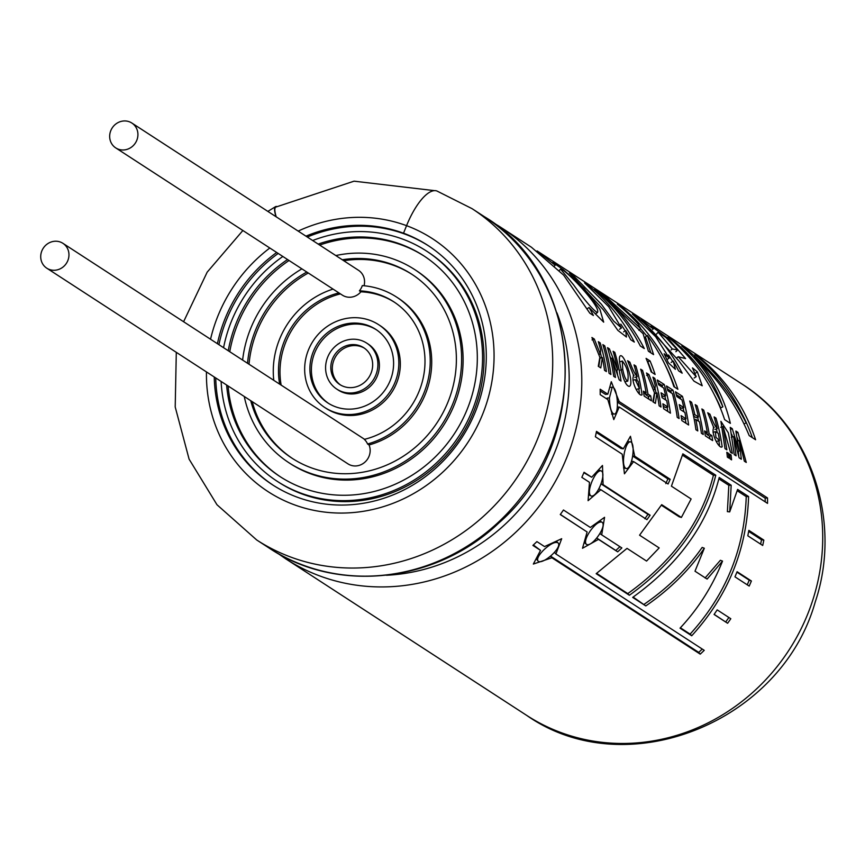 <?xml version="1.0" encoding="UTF-8"?>
<svg xmlns="http://www.w3.org/2000/svg" width="865" height="865" viewBox="0 0 865 865"><rect width="100%" height="100%" fill="white"/><g stroke="black" fill="none" stroke-linecap="round" stroke-linejoin="round"><path stroke-width="1.3" d="M124.279 149.926A14.813 13.829 123 0 1 115.726 147.893A14.813 13.829 123 0 1 112.201 127.933A14.813 13.829 123 0 1 131.869 123.046A14.813 13.829 123 0 1 137.351 138.692A14.813 13.829 123 0 1 124.279 149.926M55.328 270.204A14.813 13.829 123 0 1 46.764 268.172A14.813 13.829 123 0 1 43.25 248.212A14.813 13.829 123 0 1 62.918 243.325A14.813 13.829 123 0 1 68.389 258.97A14.813 13.829 123 0 1 55.328 270.204M369.052 444.956A82.326 76.801 123 0 0 430.11 378.297A82.326 76.801 123 0 0 398.095 298.047L396.603 297.084A82.326 76.801 123 0 0 362.305 285.601A14.813 13.829 123 0 1 359.397 290.835A76.834 71.687 123 0 1 393.607 301.68A76.834 71.687 123 0 1 423.266 377.702A76.834 71.687 123 0 1 364.327 439.366A14.813 13.829 123 0 1 367.56 443.994L369.052 444.956A14.813 13.829 123 0 1 356.521 465.9A14.813 13.829 123 0 1 347.968 463.867L46.764 268.172M62.918 243.325L364.111 439.009A14.813 13.829 123 0 1 364.554 439.312M359.397 290.835L360.889 291.808A14.813 13.829 123 0 1 350.92 297.182A14.813 13.829 123 0 1 342.367 295.149L115.726 147.893M131.869 123.046L358.51 270.302A14.813 13.829 123 0 1 364.046 285.742M318.179 244.092A131.718 122.884 123 0 1 423.515 255.662A131.718 122.884 123 0 1 472.182 394.775A131.718 122.884 123 0 1 356.012 494.661A131.718 122.884 123 0 1 279.99 476.561A131.718 122.884 123 0 1 226.619 385.022M228.263 350.747A131.718 122.884 123 0 1 287.537 259.522M312.676 240.513A137.2 128.009 123 0 1 426.499 251.055A137.2 128.009 123 0 1 477.199 395.975A137.2 128.009 123 0 1 356.185 500.013A137.2 128.009 123 0 1 276.995 481.167A137.2 128.009 123 0 1 221.116 381.443M223.57 347.698A137.2 128.009 123 0 1 282.844 256.473M280.736 477.048A131.718 122.884 123 0 1 228.111 385.995M229.755 351.72A131.718 122.884 123 0 1 289.029 260.495M319.672 245.065A131.718 122.884 123 0 1 424.25 256.148M426.499 251.055L427.991 252.029A137.2 128.009 123 0 1 478.691 396.938A137.2 128.009 123 0 1 357.678 500.986A137.2 128.009 123 0 1 278.487 482.129L276.995 481.167M342.291 259.749A109.769 102.405 123 0 1 411.545 274.075A109.769 102.405 123 0 1 452.103 389.996A109.769 102.405 123 0 1 355.299 473.231A109.769 102.405 123 0 1 291.948 458.158A109.769 102.405 123 0 1 250.72 400.679M247.531 363.268A109.769 102.405 123 0 1 306.805 272.043M335.825 255.553A115.25 107.52 123 0 1 414.54 269.469A115.25 107.52 123 0 1 457.12 391.196A115.25 107.52 123 0 1 355.483 478.594A115.25 107.52 123 0 1 288.953 462.753A115.25 107.52 123 0 1 244.254 396.484M242.622 360.078A115.25 107.52 123 0 1 301.896 268.853M292.694 458.634A109.769 102.405 123 0 1 252.212 401.652M249.023 364.241A109.769 102.405 123 0 1 308.286 273.005M343.773 260.722A109.769 102.405 123 0 1 412.291 274.562M414.54 269.469L416.033 270.442A115.25 107.52 123 0 1 458.612 392.159A115.25 107.52 123 0 1 356.975 479.556A115.25 107.52 123 0 1 290.445 463.726L288.953 462.753M396.603 297.084A82.326 76.801 123 0 1 428.618 377.324A82.326 76.801 123 0 1 367.56 443.994M360.889 291.808A76.834 71.687 123 0 1 394.354 302.177M353.169 408.961A43.91 40.958 123 0 1 327.824 402.928A43.91 40.958 123 0 1 317.401 343.794A43.91 40.958 123 0 1 375.67 329.295A43.91 40.958 123 0 1 391.888 375.67A43.91 40.958 123 0 1 353.169 408.961M353.353 414.313A49.392 46.083 123 0 1 324.84 407.534A49.392 46.083 123 0 1 313.108 341.005A49.392 46.083 123 0 1 378.654 324.689A49.392 46.083 123 0 1 396.905 376.859A49.392 46.083 123 0 1 353.353 414.313M328.581 403.404A43.91 40.958 123 0 1 318.893 344.767A43.91 40.958 123 0 1 376.405 329.792M378.654 324.689L380.146 325.662A49.392 46.083 123 0 1 398.397 377.832A49.392 46.083 123 0 1 354.834 415.286A49.392 46.083 123 0 1 326.332 408.496L324.84 407.534M352.455 387.542A21.949 20.479 123 0 1 339.783 384.525A21.949 20.479 123 0 1 334.571 354.953A21.949 20.479 123 0 1 363.711 347.708A21.949 20.479 123 0 1 371.82 370.89A21.949 20.479 123 0 1 352.455 387.542M352.639 392.894A27.442 25.604 123 0 1 336.799 389.12A27.442 25.604 123 0 1 330.279 352.163A27.442 25.604 123 0 1 366.695 343.102A27.442 25.604 123 0 1 376.837 372.08A27.442 25.604 123 0 1 352.639 392.894M340.54 384.99A21.949 20.479 123 0 1 336.063 355.926A21.949 20.479 123 0 1 364.446 348.206M366.695 343.102L368.187 344.075A27.442 25.604 123 0 1 378.329 373.053A27.442 25.604 123 0 1 354.131 393.867A27.442 25.604 123 0 1 338.291 390.093L336.799 389.12M273.772 380.319A82.326 76.801 123 0 1 333.047 289.094M279.654 384.147A76.834 71.687 123 0 1 338.929 292.921M281.147 385.109A76.834 71.687 123 0 1 340.421 293.884M629.385 595.261L627.774 593.606C673.24 560.931 701.785 521.498 713.42 475.296L715.777 475.231L682.853 453.844L671.424 486.184L691.124 498.975L681.382 517.454L661.693 504.663L639.57 535.186L659.173 547.923L646.566 561.071L627.028 548.378L596.169 573.679L629.385 595.261C675.338 562.099 704.132 522.092 715.777 475.231M627.774 593.606L596.623 573.365M736.915 572.154L749.241 580.166A195.101 182.018 123 0 1 747.23 584.805M751.393 580.999A197.577 184.332 -57 0 1 749.187 586.081L734.969 576.847L737.099 571.711L751.393 580.999L749.241 580.166M550.648 556.303L551.913 557.774L533.348 564.045L540.528 550.378L532.894 545.415A197.577 184.332 -57 0 0 536.895 541.609L544.528 546.572L561.688 538.711L555.914 553.968L704.229 650.339A197.577 184.332 -57 0 1 700.228 654.145L551.913 557.774M533.381 544.961L540.528 550.378M702.239 649.042A195.101 182.018 123 0 1 698.715 652.383L550.724 556.238M596.872 538.171L598.504 539.382L582.502 548.269L587.119 531.986L560.347 514.426M600.018 533.683L601.694 534.851L604.57 517.313L590.319 527.455L563.461 510.004A197.577 184.332 -57 0 1 560.271 514.534L587.119 531.986M619.967 546.637L615.826 550.475L617.686 551.838L621.87 547.945L601.694 534.851M617.686 551.838L598.504 539.382M615.826 550.475L596.882 538.16M762.703 545.469L747.814 535.803L748.852 530.364L763.827 540.095A197.577 184.332 -57 0 1 762.703 545.469M727.606 623.265A197.577 184.332 -57 0 0 730.806 618.735L717.182 609.879L714.079 614.464L727.606 623.265L714.155 614.355M589.476 482.313L588.092 500.673L600.861 489.709L646.944 519.649L650.123 515.205L603.078 484.638L602.483 465.478L591.692 477.242L584.048 472.279A197.577 184.332 -57 0 1 581.842 477.35L589.476 482.313M622.216 454.19L624.443 473.804L633.602 461.586L668.083 484L670.191 479.264L634.715 456.212L630.455 436.284L623.33 448.816L596.482 431.365A197.577 184.332 -57 0 1 595.369 436.749L622.216 454.19M607.836 399.608L613.793 419.601L619.221 407.004L767.536 503.376A197.577 184.332 -57 0 0 767.515 497.948L619.189 401.576L611.285 381.714L607.803 394.18L600.169 389.218A197.577 184.332 -57 0 1 600.191 394.645L607.836 399.608M724.643 419.644A197.577 184.332 -57 0 0 668.061 337.134L672.192 339.815A197.577 184.332 -57 0 1 722.859 406.82C714.36 382.243 700.65 361.981 681.728 346.011L685.523 348.476C711.138 368.858 731.336 393.661 746.138 422.888A197.577 184.332 -57 0 0 694.909 354.574L699.017 357.245A197.577 184.332 -57 0 1 755.599 439.755L749.198 435.603C736.623 405.253 718.274 378.924 694.184 356.607C712.133 374.945 724.189 397.186 730.352 423.353L724.643 419.644M678.225 356.726L685.588 358.597L667.737 338.074L651.042 326.17L653.216 328.916L641.311 319.747L678.938 360.964L693.946 381.108L702.218 385.779L697.374 371.842L692.476 367.874L696.184 376.675L678.225 356.726L676.83 357.84M682.182 373.183A197.577 184.332 -57 0 0 636.424 316.579L632.466 314.006L655.702 336.745L669.218 358.099L664.125 353.753L668.44 362.857L675.392 369.323L673.197 361.062A197.577 184.332 -57 0 1 678.593 370.847L682.182 373.183M647.323 335.425A197.577 184.332 -57 0 1 673.9 386.677L677.879 389.261A197.577 184.332 -57 0 0 621.297 306.74L617.318 304.166A197.577 184.332 -57 0 1 638.132 324.105L640.727 328.678L606.657 297.236L601.737 294.035L643.117 333.717L648.404 351.233L653.583 354.607L647.323 335.425L645.42 336.972L650.837 352.812M640.316 345.978A197.577 184.332 -57 0 0 594.558 289.375L598.537 291.959A197.577 184.332 -57 0 1 644.295 348.563L640.316 345.978M625.665 330.538A197.577 184.332 -57 0 1 630.726 339.75L634.304 342.075A197.577 184.332 -57 0 0 588.546 285.472L584.567 282.887L608.701 306.686L621.481 327.965L613.663 321.088L601.38 304.253L573.376 275.611L569.397 273.026L603.359 309.8L617.848 330.365L626.465 337.015L625.665 330.538L623.633 331.879M277.654 553.243L285.796 558.876A197.577 184.332 -57 0 0 548.01 493.623A197.577 184.332 -57 0 0 501.084 227.527L531.402 247.217L563.602 275.092L589.811 313.162L593.39 315.498A197.577 184.332 -57 0 0 589.054 307.507L603.673 322.148L599.942 309.4L584.135 288.478L563.418 269.772L552.767 262.452L555.168 265.252L537.079 250.915L742.008 384.06A197.577 184.332 -57 0 1 788.934 650.166A197.577 184.332 -57 0 1 526.72 715.409C625.903 785.042 781.322 722.599 815.187 602.116C842.413 521.606 811.478 427.613 742.008 384.06M655.119 374.469L651.14 371.885A197.577 184.332 -57 0 0 646.079 358.38L650.058 360.964A197.577 184.332 -57 0 1 655.119 374.469M604.527 370.35A197.577 184.332 -57 0 0 602.332 357.526L600.786 367.917L598.288 366.295L599.867 357.31L591.92 337.512L594.32 339.069L600.288 354.012L600.667 350.217A197.577 184.332 -57 0 0 598.342 341.686L600.191 342.886A197.577 184.332 -57 0 1 606.387 371.561L604.527 370.35M610.906 374.491A197.577 184.332 -57 0 0 604.721 345.827L602.862 344.616A197.577 184.332 -57 0 1 609.047 373.291L610.906 374.491M617.642 369.863L609.393 348.865L607.533 347.654A197.577 184.332 -57 0 1 613.718 376.329L615.448 377.443A197.577 184.332 -57 0 0 611.793 358.153L619.21 379.886L621.016 381.065A197.577 184.332 -57 0 0 614.82 352.401L613.101 351.276A197.577 184.332 -57 0 1 617.642 369.863L616.183 370.242M620.865 368.263C619.189 361.224 618.951 357.115 620.151 355.937C624.335 352.552 634.91 384.882 629.212 386.417C626.044 385.747 623.265 379.703 620.865 368.263M634.845 377.378L637.148 376.686C634.986 374.188 632.564 369.355 629.861 362.165L627.644 360.727L633.569 375.313M633.256 375.518L634.067 375.269C629.85 379.605 639.094 397.814 642.068 394.743A197.577 184.332 -57 0 0 635.883 366.079L634.023 364.879A197.577 184.332 -57 0 1 637.148 376.686M650.718 395.911L647.993 394.137A197.577 184.332 -57 0 0 642.544 370.404L640.684 369.204A197.577 184.332 -57 0 1 646.133 392.937L643.419 391.164A197.577 184.332 -57 0 1 644.155 396.094L651.453 400.841A197.577 184.332 -57 0 0 650.718 395.911L648.393 396.451A195.101 182.018 123 0 1 648.804 399.122M655.367 403.382L656.924 392.991A197.577 184.332 -57 0 1 659.119 405.815L660.979 407.026A197.577 184.332 -57 0 0 654.783 378.362L652.924 377.151A197.577 184.332 -57 0 1 655.259 385.682L654.881 389.477L648.912 374.545L646.512 372.988L654.459 392.775L652.87 401.76L655.367 403.382M667.845 407.037A197.577 184.332 -57 0 0 666.688 400.657L662.093 397.662A197.577 184.332 -57 0 0 661.065 392.807L665.661 395.802A197.577 184.332 -57 0 0 663.747 388.061L658.633 384.73A197.577 184.332 -57 0 0 657.281 379.984L664.244 384.503A197.577 184.332 -57 0 1 670.44 413.167L663.639 408.756A197.577 184.332 -57 0 0 662.904 403.825L667.845 407.037L665.52 407.588L663.26 406.118M679.09 418.541A197.577 184.332 -57 0 0 672.938 390.147L666.482 385.963A197.577 184.332 -57 0 1 667.834 390.71L672.429 393.694A197.577 184.332 -57 0 1 677.23 417.341L679.09 418.541M686.032 418.855A197.577 184.332 -57 0 0 684.885 412.475L680.279 409.48A197.577 184.332 -57 0 0 679.252 404.625L683.847 407.62A197.577 184.332 -57 0 0 681.934 399.879L676.819 396.548A197.577 184.332 -57 0 0 675.468 391.802L682.431 396.321A197.577 184.332 -57 0 1 688.627 424.996L681.825 420.574A197.577 184.332 -57 0 0 681.09 415.643L686.032 418.855L683.707 419.406L681.447 417.936M699.482 421.85L695.86 419.493A197.577 184.332 -57 0 1 697.774 430.932L695.925 429.732A197.577 184.332 -57 0 0 689.729 401.068L691.589 402.268A197.577 184.332 -57 0 1 694.822 414.627L698.455 416.984A197.577 184.332 -57 0 0 695.211 404.625L697.06 405.826A197.577 184.332 -57 0 1 703.256 434.5L701.407 433.289A197.577 184.332 -57 0 0 699.482 421.85M711.884 435.657L709.17 433.895A197.577 184.332 -57 0 0 703.721 410.151L701.872 408.95A197.577 184.332 -57 0 1 707.321 432.684L704.597 430.921A197.577 184.332 -57 0 1 705.332 435.852L712.63 440.588A197.577 184.332 -57 0 0 711.884 435.657L709.57 436.198A195.101 182.018 123 0 1 709.981 438.869M714.933 429.408L717.226 428.716C715.074 426.229 712.641 421.385 709.949 414.194L707.721 412.756L713.647 427.342M713.344 427.548L714.155 427.299C709.927 431.635 719.172 449.843 722.156 446.772A197.577 184.332 -57 0 0 715.961 418.109L714.112 416.908A197.577 184.332 -57 0 1 717.226 428.716M726.87 449.843L723.054 426.477L730.471 452.179L732.331 453.39L728.319 432.846L720.913 421.331L725.011 448.632L726.87 449.843M730.233 427.375L734.223 454.612L736.083 455.823L733.617 436.576L739.088 457.769L741.327 459.229L739.207 440.48L744.354 461.196L746.257 462.44L737.91 432.37L735.877 431.051L739.099 451.184L732.266 428.694L730.233 427.375M731.055 455.022L729.541 454.039A197.577 184.332 -57 0 1 730.071 458.872L731.585 459.856A197.577 184.332 -57 0 0 731.055 455.022L729.692 455.282M728.341 453.26L726.827 452.276A197.577 184.332 -57 0 1 727.357 457.109L728.871 458.093A197.577 184.332 -57 0 0 728.341 453.26L726.978 453.519M722.524 561.104C712.533 586.211 698.369 608.56 680.031 628.163L691.73 635.764C727.865 596.136 746.819 549.729 748.593 496.553L737.607 489.417L729.703 511.896L731.185 485.243L719.204 477.458C707.462 524.352 678.625 564.337 632.672 597.391L645.798 605.922C669.575 589.498 689.081 570.273 704.315 548.248L694.995 571.203L707.127 579.074L722.524 561.104L720.372 560.282L705.094 577.982M276.205 216.823A46.223 7.861 -120.4 0 1 275.794 207.092L354.045 181.174L434.5 190.646M305.972 236.156A142.693 133.124 123 0 1 345.784 225.981A142.693 133.124 123 0 1 403.674 233.28L403.533 233.182A142.693 133.124 -57 0 1 428.002 245.487A142.693 133.124 -57 0 1 461.888 437.668A142.693 133.124 -57 0 1 272.518 484.8A142.693 133.124 -57 0 1 214.25 376.989M276.789 206.508A46.71 7.947 59.6 0 0 275.535 206.659A46.71 7.947 59.6 0 0 276.022 216.704M176.298 352.325L175.206 406.972L189.1 459.164L216.985 504.749L256.721 539.987A197.577 184.332 -57 0 0 518.924 474.734A197.577 184.332 -57 0 0 471.998 208.627L436.955 191.014A46.71 16.457 110.4 0 0 406.572 225.635L403.533 233.182M276.692 252.472A142.693 133.124 -57 0 0 217.418 343.708M428.748 245.974A142.693 133.124 -57 0 0 347.125 226.857A142.693 133.124 -57 0 0 307.313 237.032M278.184 253.445A142.693 133.124 -57 0 0 218.91 344.67M215.742 377.962A142.693 133.124 -57 0 0 273.264 485.276M691.73 635.764L690.119 634.11C725.735 595.055 744.441 549.221 746.236 496.618L748.593 496.553M746.236 496.618L737.229 490.758M731.185 485.243L728.827 485.308L727.389 511.626L729.703 511.896M728.827 485.308L718.858 478.832M633.126 597.077L645.798 605.922M644.187 604.267C667.726 588.081 687.048 569.138 702.153 547.426L704.315 548.248M690.119 634.11L680.387 627.785M731.336 437.312L733.617 436.576M738.764 456.223L738.321 451.379M736.926 441.215L739.207 440.48M738.213 440.793L737.25 437.82M736.299 432.965L737.91 432.37M737.715 451.53L739.099 451.184M732.558 436.922L731.682 434.295M730.666 429.3L732.266 428.694M714.609 418.617L715.961 418.109M708.576 414.713L709.949 414.194M713.03 432.316L715.344 431.678L718.22 433.3A197.577 184.332 123 0 1 719.561 440.642L717.236 441.182M715.344 431.689L715.961 437.333L719.561 440.642M719.507 445.064A195.101 182.018 -57 0 0 718.826 440.815M717.247 432.673A195.101 182.018 -57 0 0 716.404 428.964M702.369 410.659L703.721 410.151M704.953 433.203L707.321 432.684M709.57 436.198L706.846 434.435L709.17 433.895M706.846 434.435A195.101 182.018 -57 0 0 706.586 432.857M695.709 406.334L697.06 405.826M698.52 421.223A195.101 182.018 -57 0 0 697.633 417.233M693.525 415.968L696.152 417.676L698.455 416.984M693.341 415.081L694.822 414.627M690.238 402.776L691.589 402.268M694.314 419.903L695.86 419.493M680.744 399.1A195.101 182.018 -57 0 0 680.182 397.165L682.431 396.321M685.977 423.266A195.101 182.018 -57 0 0 685.296 419.028M683.923 411.848A195.101 182.018 -57 0 0 683.036 407.858M680.182 397.165L676.289 394.645M679.804 407.166L681.555 408.302L683.847 407.62M671.251 392.926A195.101 182.018 -57 0 0 670.678 390.991L672.938 390.147M670.678 390.991L667.304 388.807M662.558 387.282A195.101 182.018 -57 0 0 661.995 385.347L664.244 384.503M667.791 411.448A195.101 182.018 -57 0 0 667.11 407.21M665.736 400.03A195.101 182.018 -57 0 0 664.839 396.04M661.995 385.347L658.103 382.827M661.617 395.348L663.369 396.484L665.661 395.802M653.432 378.87L654.783 378.362M656.135 393.207A195.101 182.018 -57 0 0 655.01 388.331M653.421 389.91L654.881 389.477M646.652 375.388L648.912 374.545M653.367 402.084L654.61 393.64L656.924 392.991M641.192 370.912L642.544 370.404M643.776 393.456L646.133 392.937M648.393 396.451L645.668 394.689L647.993 394.137M645.668 394.689A195.101 182.018 -57 0 0 645.398 393.11M634.532 366.587L635.883 366.079M628.487 362.673L629.861 362.165M639.484 388.612L635.256 379.659L638.132 381.27A197.577 184.332 123 0 1 639.484 388.612L637.159 389.153M639.43 393.034A195.101 182.018 -57 0 0 638.748 388.785M637.159 380.622A195.101 182.018 -57 0 0 636.316 376.935M622.757 369.409L622.292 361.008C627.157 367.052 628.974 373.767 627.752 381.151C625.763 380.2 624.098 376.286 622.757 369.409L620.465 370.079M610.441 358.586L611.793 358.153M613.566 352.866L614.82 352.401M617.599 374.61A195.101 182.018 -57 0 0 616.756 370.09M610.841 358.456L609.782 355.861M608.041 349.384L609.393 348.865M603.359 346.335L604.721 345.827M598.84 343.394L600.191 342.886M601.543 357.742A195.101 182.018 -57 0 0 600.418 352.866M598.829 354.445L600.288 354.012M592.06 339.913L594.32 339.069M598.785 366.619L600.029 358.175L602.332 357.526M647.463 361.765L650.058 360.964M647.885 362.046A195.101 182.018 123 0 1 651.853 372.35M587.389 308.6L589.054 307.507M554.627 265.869L555.168 265.252M573.571 284.855L560.552 269.112C564.456 268.074 602.148 307.67 597.337 312.633C592.579 309.551 584.654 300.296 573.571 284.855M625.19 330.852A195.101 182.018 -57 0 0 620.811 324.115M674.613 387.142A195.101 182.018 -57 0 0 665.25 365.171M646.652 335.966A195.101 182.018 -57 0 0 640.641 328.743M638.867 330.289L640.727 328.678M671.164 362.413L673.197 361.062M672.711 361.386A195.101 182.018 -57 0 0 668.548 355.007M695.482 373.248L697.374 371.842M652.707 329.5L653.216 328.916M671.132 349.968L672.289 348.963L677.684 350.044L665.974 337.599L658.135 332.203L672.289 348.963M693.568 357.277L694.184 356.607M752.334 437.636A195.101 182.018 -57 0 0 741.446 412.724M744.008 423.958L746.138 422.888M714.371 394.829A195.101 182.018 -57 0 1 720.696 407.912L722.859 406.82M765.19 501.851A195.101 182.018 123 0 0 765.157 498.143L767.515 497.948M617.567 401.717L619.189 401.576M765.157 498.143L617.588 402.268M600.191 390.969L605.457 394.386L607.803 394.18M617.372 407.112L619.221 407.004M609.447 397.943L612.16 387.185C617.405 386.158 619.924 414.886 613.912 414.075C611.187 412.627 609.706 407.253 609.447 397.943L607.1 398.105M665.791 483.611L667.888 478.929L670.191 479.264M632.899 455.952L634.715 456.212M667.888 478.929L632.866 456.179M596.277 432.414L621.027 448.492L623.33 448.816M633.602 461.586L631.634 461.25M624.411 452.557C625.946 445.767 627.849 442.188 630.12 441.81C636.262 442.037 632.11 470.592 625.817 468.441C623.297 466.559 622.822 461.272 624.411 452.557M644.814 518.74L647.971 514.372L650.123 515.205M601.229 483.913L603.078 484.638M647.971 514.372L601.207 483.978M583.864 472.712L591.692 477.242M598.98 488.909L600.861 489.709M592.211 480.832C595.358 474.031 598.256 470.679 600.905 470.787C607.36 472.528 596.634 499.289 590.676 495.764C588.568 493.537 589.076 488.563 592.211 480.832M590.341 530.775C595.142 524.32 598.958 521.433 601.813 522.114C607.944 525.325 591.195 548.778 586.146 544.107C584.61 541.695 586.005 537.251 590.341 530.775M698.715 652.383L700.228 654.145M554.53 552.465L555.914 553.968M544.15 549.534C550.497 543.793 555.092 541.544 557.914 542.777C563.223 547.134 541.577 566.153 537.825 560.779C536.884 558.412 538.992 554.66 544.15 549.534M728.871 617.48A195.101 182.018 123 0 1 725.757 621.892M748.658 531.413L761.514 539.771L763.827 540.095M761.514 539.771A195.101 182.018 123 0 1 760.627 544.117M713.42 475.296L682.507 455.206M661.357 505.225L679.155 516.794L681.382 517.454M492.628 222.37L501.084 227.527A197.577 184.332 -57 0 0 492.65 222.381M298.176 231.096A150.856 140.746 123 0 1 406.561 225.668A150.856 140.746 -57 0 1 488.714 396.084A150.856 140.746 -57 0 1 329.36 512.567A150.856 140.746 -57 0 1 206.454 371.928M386.45 575.257A188.451 175.811 -57 0 0 556.941 312.827M269.199 548.096A197.577 184.332 -57 0 0 531.413 482.843A197.577 184.332 -57 0 0 484.486 216.747C585.4 276.941 593.076 441.291 498.986 522.828C436.349 582.826 336.928 593.801 269.199 548.096L256.721 539.987M269.815 248.006A150.856 140.746 -57 0 0 210.541 339.231M285.796 558.876L526.72 715.409M471.998 208.627L484.486 216.747M275.535 206.659L267.869 211.395M242.87 230.501L207.167 272.172L183.596 321.737M720.772 427.267L723.054 426.477M632.942 380.286L635.256 379.649M622.292 361.029L620.021 361.819M627.752 381.13L625.427 381.67M560.542 269.112L558.909 270.961M597.347 312.643L595.315 313.973M619.459 329.295L621.481 327.954M667.196 359.451L669.218 358.099M694.163 378.016L696.184 376.686M658.135 332.203L656.513 334.074M675.889 351.709L677.673 350.033M612.16 387.174L609.803 387.509M613.912 414.075L611.566 414.075M630.12 441.81L627.785 441.604M625.817 468.441L623.568 467.922M600.905 470.787L598.699 470.073M590.676 495.764L588.611 494.748M601.813 522.114L599.845 520.914M586.146 544.107L584.372 542.625M557.925 542.777L556.271 541.176M537.825 560.79L536.408 558.941"/></g></svg>
